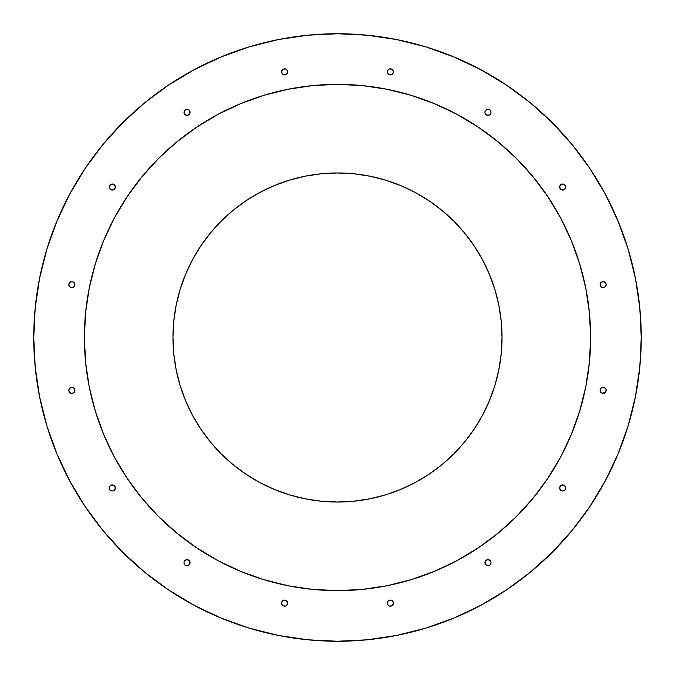 <?xml version="1.0" encoding="UTF-8"?>
<svg xmlns="http://www.w3.org/2000/svg" width="675" height="675" viewBox="0 0 675 675"><rect width="100%" height="100%" fill="white"/><g stroke="black" fill="none" stroke-linecap="round" stroke-linejoin="round"><path stroke-width="1.01" d="M33.75 337.5A303.75 303.75 0 0 1 337.5 33.75A303.75 303.75 0 0 1 641.25 337.5L639.79 307.724L635.411 278.243L628.172 249.328L618.131 221.257L605.382 194.316L590.06 168.742L572.299 144.804L552.285 122.715L530.196 102.701L506.258 84.94L480.684 69.618L453.743 56.869L425.672 46.828L396.757 39.589L367.276 35.21L337.5 33.75L307.724 35.21L278.243 39.589L249.328 46.828L221.257 56.869L194.316 69.618L168.742 84.94L144.804 102.701L122.715 122.715L102.701 144.804L84.94 168.742L69.618 194.316L56.869 221.257L46.828 249.328L39.589 278.243L35.21 307.724L33.75 337.5L35.21 367.276L39.589 396.757L46.828 425.672L56.869 453.743L69.618 480.684L84.94 506.258L102.701 530.196L122.715 552.285L144.804 572.299L168.742 590.06L194.316 605.382L221.257 618.131L249.328 628.172L278.243 635.411L307.724 639.79L337.5 641.25L367.276 639.79L396.757 635.411L425.672 628.172L453.743 618.131L480.684 605.382L506.258 590.06L530.196 572.299L552.285 552.285L572.299 530.196L590.06 506.258L605.382 480.684L618.131 453.743L628.172 425.672L635.411 396.757L639.79 367.276L641.25 337.5A303.75 303.75 0 0 1 337.5 641.25A303.75 303.75 0 0 1 33.75 337.5M590.625 337.5A253.125 253.125 0 0 1 337.5 590.625A253.125 253.125 0 0 1 84.375 337.5A253.125 253.125 0 0 1 337.5 84.375A253.125 253.125 0 0 1 590.625 337.5L589.41 362.315L585.765 386.885L579.724 410.982L571.354 434.371L560.739 456.823L547.965 478.128L533.166 498.083L516.485 516.485L498.083 533.166L478.128 547.965L456.823 560.739L434.371 571.354L410.982 579.724L386.885 585.765L362.315 589.41L337.5 590.625L312.685 589.41L288.115 585.765L264.018 579.724L240.629 571.354L218.177 560.739L196.872 547.965L176.918 533.166L158.515 516.485L141.834 498.083L127.035 478.128L114.261 456.823L103.646 434.371L95.276 410.982L89.235 386.885L85.59 362.315L84.375 337.5L85.59 312.685L89.235 288.115L95.276 264.018L103.646 240.629L114.261 218.177L127.035 196.872L141.834 176.918L158.515 158.515L176.918 141.834L196.872 127.035L218.177 114.261L240.629 103.646L264.018 95.276L288.115 89.235L312.685 85.59L337.5 84.375L362.315 85.59L386.885 89.235L410.982 95.276L434.371 103.646L456.823 114.261L478.128 127.035L498.083 141.834L516.485 158.515L533.166 176.918L547.965 196.872L560.739 218.177L571.354 240.629L579.724 264.018L585.765 288.115L589.41 312.685L590.625 337.5M284.656 600.1A3.038 3.038 0 0 0 281.627 603.138A3.038 3.038 0 0 1 284.664 600.1A3.038 3.038 0 0 1 287.702 603.138A3.038 3.038 0 0 1 284.664 606.175A3.038 3.038 0 0 1 281.627 603.138A3.038 3.038 0 0 0 282.513 605.281M189.835 563.853A3.038 3.038 0 0 0 190.063 562.697A3.038 3.038 0 0 1 187.026 565.734A3.038 3.038 0 0 1 183.988 562.697A3.038 3.038 0 0 0 189.827 563.87L188.19 565.507L185.861 565.507L184.882 564.848L183.988 562.697A3.038 3.038 0 0 1 187.026 559.659A3.038 3.038 0 0 1 190.063 562.697A3.038 3.038 0 0 0 189.835 561.541M115.113 489.13A3.038 3.038 0 0 0 115.341 487.974A3.038 3.038 0 0 1 112.303 491.012A3.038 3.038 0 0 1 109.266 487.974A3.038 3.038 0 0 0 115.104 489.139L113.375 490.809M74.9 390.336A3.038 3.038 0 0 1 71.862 393.373A3.038 3.038 0 0 1 68.825 390.336A3.038 3.038 0 0 0 69.711 392.487L68.825 390.336A3.038 3.038 0 0 1 71.862 387.298A3.038 3.038 0 0 1 74.9 390.336A3.038 3.038 0 0 0 74.014 388.192L74.9 390.336L74.005 392.487A3.038 3.038 0 0 0 74.9 390.344M69.719 392.487A3.038 3.038 0 0 0 74.005 392.487L73.803 392.673M74.9 284.664A3.038 3.038 0 0 1 71.862 287.702A3.038 3.038 0 0 1 68.825 284.664A3.038 3.038 0 0 0 74.005 286.808A3.038 3.038 0 0 0 74.9 284.664L74.005 286.808L71.862 287.702L69.711 286.808L68.825 284.664A3.038 3.038 0 0 1 71.862 281.627A3.038 3.038 0 0 1 74.9 284.664L74.005 282.513A3.038 3.038 0 0 0 69.719 282.513M115.113 188.182A3.038 3.038 0 0 0 115.341 187.026A3.038 3.038 0 0 1 112.303 190.063A3.038 3.038 0 0 1 109.266 187.026A3.038 3.038 0 0 0 111.13 189.827L109.493 188.19L109.493 185.861A3.038 3.038 0 0 0 109.266 187.026A3.038 3.038 0 0 1 112.303 183.988A3.038 3.038 0 0 1 115.341 187.026A3.038 3.038 0 0 0 115.113 185.87M111.147 189.835A3.038 3.038 0 0 0 113.459 189.835M113.467 189.835A3.038 3.038 0 0 0 115.104 188.19L113.467 189.835L111.139 189.835M189.835 113.459A3.038 3.038 0 0 0 190.063 112.303A3.038 3.038 0 0 1 187.026 115.341A3.038 3.038 0 0 1 183.988 112.303A3.038 3.038 0 0 0 185.861 115.104L184.191 113.375M185.87 115.113A3.038 3.038 0 0 0 188.182 115.113M188.19 115.104A3.038 3.038 0 0 0 189.835 113.467L188.19 115.104L185.861 115.104M392.487 605.281A3.038 3.038 0 0 0 393.373 603.146A3.038 3.038 0 0 1 390.336 606.175A3.038 3.038 0 0 1 387.298 603.138A3.038 3.038 0 0 0 392.487 605.289L391.5 605.947L389.18 605.947L388.192 605.289L387.298 603.138A3.038 3.038 0 0 1 390.336 600.1A3.038 3.038 0 0 1 393.373 603.138A3.038 3.038 0 0 0 390.344 600.1M485.165 561.541A3.038 3.038 0 0 0 484.937 562.697A3.038 3.038 0 0 1 487.974 559.659A3.038 3.038 0 0 1 491.012 562.697L490.118 564.848L489.139 565.507L486.81 565.507L485.165 563.861A3.038 3.038 0 0 0 491.012 562.705A3.038 3.038 0 0 1 487.974 565.734A3.038 3.038 0 0 1 484.937 562.697A3.038 3.038 0 0 0 485.165 563.853M561.625 490.809L559.896 489.139A3.038 3.038 0 0 0 565.734 487.974A3.038 3.038 0 0 1 562.697 491.012A3.038 3.038 0 0 1 559.659 487.974A3.038 3.038 0 0 0 559.887 489.13M606.175 390.336A3.038 3.038 0 0 1 603.138 393.373A3.038 3.038 0 0 1 600.1 390.336A3.038 3.038 0 0 1 603.138 387.298A3.038 3.038 0 0 1 606.175 390.336A3.038 3.038 0 0 0 600.995 388.192A3.038 3.038 0 0 0 600.1 390.336L600.995 388.192L601.973 387.534L604.302 387.534L605.947 389.18L605.947 391.5L605.289 392.487A3.038 3.038 0 0 0 606.175 390.336M600.1 390.344A3.038 3.038 0 0 0 605.281 392.487M606.175 284.664A3.038 3.038 0 0 1 603.138 287.702A3.038 3.038 0 0 1 600.1 284.664A3.038 3.038 0 0 0 600.986 286.808L600.1 284.664A3.038 3.038 0 0 1 603.138 281.627A3.038 3.038 0 0 1 606.175 284.664A3.038 3.038 0 0 0 605.289 282.513L606.175 284.664L605.289 286.808L603.138 287.702L600.995 286.808M559.887 185.87A3.038 3.038 0 0 0 559.659 187.026A3.038 3.038 0 0 1 562.697 183.988A3.038 3.038 0 0 1 565.734 187.026A3.038 3.038 0 0 0 565.507 185.87L565.507 188.19L563.861 189.835A3.038 3.038 0 0 0 565.734 187.034A3.038 3.038 0 0 1 562.697 190.063A3.038 3.038 0 0 1 559.659 187.026A3.038 3.038 0 0 0 559.887 188.182M559.896 188.19A3.038 3.038 0 0 0 561.533 189.835L560.385 188.992L559.659 187.026L560.554 184.882A3.038 3.038 0 0 0 559.896 185.861M561.541 189.835A3.038 3.038 0 0 0 563.853 189.835M490.809 113.375L489.139 115.104A3.038 3.038 0 0 0 491.012 112.303A3.038 3.038 0 0 1 487.974 115.341A3.038 3.038 0 0 1 484.937 112.303A3.038 3.038 0 0 0 485.165 113.459M485.165 113.467A3.038 3.038 0 0 0 486.81 115.104L485.165 113.467L484.937 112.303A3.038 3.038 0 0 1 487.974 109.266A3.038 3.038 0 0 1 491.012 112.303A3.038 3.038 0 0 0 487.974 109.266L490.118 110.152L491.012 112.303L490.776 113.467M486.818 115.113A3.038 3.038 0 0 0 489.13 115.113M390.344 74.9A3.038 3.038 0 0 0 393.373 71.862A3.038 3.038 0 0 1 390.336 74.9A3.038 3.038 0 0 1 387.298 71.862A3.038 3.038 0 0 0 390.336 74.9L388.192 74.005L387.298 71.862A3.038 3.038 0 0 1 390.336 68.825A3.038 3.038 0 0 1 393.373 71.862A3.038 3.038 0 0 0 392.487 69.719M282.513 69.719A3.038 3.038 0 0 0 281.627 71.854A3.038 3.038 0 0 1 284.664 68.825A3.038 3.038 0 0 1 287.702 71.862L286.808 74.005L284.664 74.9A3.038 3.038 0 0 0 287.702 71.862A3.038 3.038 0 0 1 284.664 74.9A3.038 3.038 0 0 1 281.627 71.862A3.038 3.038 0 0 0 284.656 74.9M287.44 601.906L287.702 603.138A3.038 3.038 0 0 0 284.664 600.1L285.82 600.337L287.44 601.906M114.446 485.823L115.104 486.81A3.038 3.038 0 0 0 113.467 485.165L114.446 485.823M68.825 390.336L69.711 388.192L70.698 387.534L71.862 387.298L74.005 388.192M387.534 601.973L388.192 600.995A3.038 3.038 0 0 0 387.298 603.138L387.534 601.973M485.823 560.554L486.81 559.896A3.038 3.038 0 0 0 485.165 561.533L485.823 560.554M184.191 561.625L185.06 560.385M188.992 560.385L189.835 561.533A3.038 3.038 0 0 0 188.19 559.896L189.177 560.554M113.467 490.776L112.303 491.012L110.152 490.118L109.266 487.974A3.038 3.038 0 0 1 112.303 484.937A3.038 3.038 0 0 1 115.341 487.974A3.038 3.038 0 0 0 115.113 486.818M113.375 184.191L114.615 185.06M184.224 113.467L184.224 111.139L185.861 109.493L187.026 109.266A3.038 3.038 0 0 0 183.988 112.295A3.038 3.038 0 0 1 187.026 109.266A3.038 3.038 0 0 1 190.063 112.303A3.038 3.038 0 0 0 189.835 111.147M489.94 560.385L490.118 560.554A3.038 3.038 0 0 0 489.139 559.896L490.809 561.625M560.385 486.008L561.533 485.165A3.038 3.038 0 0 0 559.896 486.81L560.554 485.823M559.887 486.818A3.038 3.038 0 0 0 559.659 487.974A3.038 3.038 0 0 1 562.697 484.937A3.038 3.038 0 0 1 565.734 487.974L564.848 490.118L562.697 491.012L561.533 490.776M560.385 185.06L561.625 184.191M287.702 71.862A3.038 3.038 0 0 0 282.513 69.711L283.5 69.053L285.82 69.053L286.808 69.711L287.702 71.862M486.81 109.493L487.974 109.266A3.038 3.038 0 0 0 485.173 111.13L486.81 109.493L489.139 109.493M485.165 111.147A3.038 3.038 0 0 0 484.937 112.303L485.165 111.139M561.533 184.224L563.861 184.224L565.507 185.861A3.038 3.038 0 0 0 560.554 184.874M605.281 282.513A3.038 3.038 0 0 0 600.1 284.656M565.734 487.966A3.038 3.038 0 0 0 563.87 485.173L565.507 486.81L565.507 489.139M563.853 485.165A3.038 3.038 0 0 0 561.541 485.165M490.776 561.533L491.012 562.697A3.038 3.038 0 0 0 490.126 560.554M489.13 559.887A3.038 3.038 0 0 0 486.818 559.887M390.336 600.1A3.038 3.038 0 0 0 388.192 600.986L390.336 600.1L392.673 601.197M189.827 111.13A3.038 3.038 0 0 0 187.034 109.266L189.177 110.152L189.835 111.139L189.835 113.467M114.446 184.882L115.104 185.861A3.038 3.038 0 0 0 109.493 185.861L111.139 184.224L113.467 184.224M74.9 284.656A3.038 3.038 0 0 0 74.014 282.513L71.862 281.627L69.711 282.513A3.038 3.038 0 0 0 68.825 284.664L69.862 282.378M113.459 485.165A3.038 3.038 0 0 0 111.147 485.165M111.13 485.173A3.038 3.038 0 0 0 109.266 487.966L110.152 485.823L111.139 485.165L113.467 485.165M188.182 559.887A3.038 3.038 0 0 0 185.87 559.887M184.882 560.554L185.861 559.896A3.038 3.038 0 0 0 183.988 562.697L184.224 561.533M287.702 603.138L286.808 605.289L285.82 605.947L283.5 605.947L282.378 605.138M600.1 390.336L600.995 392.487L601.973 393.145L605.138 392.622M600.1 284.664L601.197 282.327M387.298 71.862L388.192 69.711L389.18 69.053L391.5 69.053L392.622 69.862M284.664 74.9L282.327 73.803M628.172 249.328L618.131 221.257M572.299 144.804L552.285 122.715M506.258 84.94L480.684 69.618M249.328 46.828L221.257 56.869M144.804 102.701L122.715 122.715M84.94 168.742L69.618 194.316M46.828 425.672L56.869 453.743M168.742 590.06L194.316 605.382M425.672 628.172L453.743 618.131M590.06 506.258L605.382 480.684M282.513 605.289L281.855 604.302L281.855 601.973L282.513 600.995L284.664 600.1M287.466 604.302L286.808 605.289M185.861 559.896L188.19 559.896M189.835 561.533L189.835 563.861M188.19 565.507L185.861 565.507M115.104 486.81L115.104 489.139M109.493 489.139L109.266 487.974M69.711 388.192L71.862 387.298M74.005 392.487L71.862 393.373L69.711 392.487M70.698 287.466L69.711 286.808M109.266 187.026L109.493 185.861M115.104 185.861L115.104 188.19M185.861 109.493L187.026 109.266M392.487 600.995L393.373 603.138L392.487 605.289M388.192 605.289L387.534 604.302M485.165 563.861L485.165 561.533M486.81 559.896L489.139 559.896M489.139 565.507L487.974 565.734M486.81 565.507L485.823 564.848M559.896 489.139L559.896 486.81M561.533 485.165L563.861 485.165M604.302 387.534L605.289 388.192M600.995 282.513L603.138 281.627L605.289 282.513M605.289 286.808L603.138 287.702M565.507 185.861L565.734 187.026M563.861 189.835L561.533 189.835M489.139 115.104L486.81 115.104M387.534 70.698L388.192 69.711M392.487 69.711L393.145 70.698L393.145 73.027L392.487 74.005L390.336 74.9M282.513 74.005L281.627 71.862L282.513 69.711M286.808 69.711L287.466 70.698M89.235 288.115L95.276 264.018L103.646 240.629L114.261 218.177M218.177 114.261L240.629 103.646M288.115 89.235L312.685 85.59M386.885 89.235L410.982 95.276L434.371 103.646L456.823 114.261M560.739 218.177L571.354 240.629M585.765 288.115L589.41 312.685M585.765 386.885L579.724 410.982L571.354 434.371L560.739 456.823M533.166 498.083L516.485 516.485M456.823 560.739L434.371 571.354M386.885 585.765L362.315 589.41M288.115 585.765L264.018 579.724L240.629 571.354L218.177 560.739M176.918 533.166L158.515 516.485M114.261 456.823L103.646 434.371M89.235 386.885L85.59 362.315M172.969 337.5A164.531 164.531 0 0 1 337.5 172.969A164.531 164.531 0 0 1 502.031 337.5L501.238 321.376L498.867 305.404L494.944 289.735L489.51 274.539L482.6 259.942L474.306 246.088L464.687 233.12L453.845 221.155L441.88 210.313L428.912 200.694L415.058 192.4L400.461 185.49L385.265 180.056L369.596 176.133L353.624 173.762L337.5 172.969L321.376 173.762L305.404 176.133L289.735 180.056L274.539 185.49L259.942 192.4L246.088 200.694L233.12 210.313L221.155 221.155L210.313 233.12L200.694 246.088L192.4 259.942L185.49 274.539L180.056 289.735L176.133 305.404L173.762 321.376L172.969 337.5L173.762 353.624L176.133 369.596L180.056 385.265L185.49 400.461L192.4 415.058L200.694 428.912L210.313 441.88L221.155 453.845L233.12 464.687L246.088 474.306L259.942 482.6L274.539 489.51L289.735 494.944L305.404 498.867L321.376 501.238L337.5 502.031L353.624 501.238L369.596 498.867L385.265 494.944L400.461 489.51L415.058 482.6L428.912 474.306L441.88 464.687L453.845 453.845L464.687 441.88L474.306 428.912L482.6 415.058L489.51 400.461L494.944 385.265L498.867 369.596L501.238 353.624L502.031 337.5A164.531 164.531 0 0 1 337.5 502.031A164.531 164.531 0 0 1 172.969 337.5M180.056 385.265L185.49 400.461M246.088 474.306L259.942 482.6M385.265 494.944L400.461 489.51M474.306 428.912L482.6 415.058M494.944 289.735L489.51 274.539M428.912 200.694L415.058 192.4M289.735 180.056L274.539 185.49M200.694 246.088L192.4 259.942"/></g></svg>
